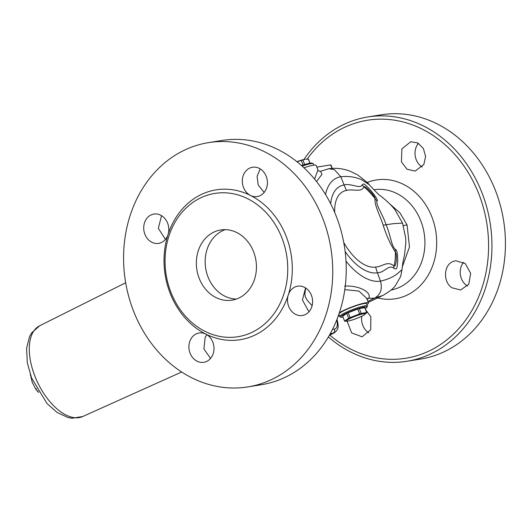 <?xml version="1.0" encoding="UTF-8"?>
<svg xmlns="http://www.w3.org/2000/svg" width="532" height="532" viewBox="0 0 532 532"><rect width="100%" height="100%" fill="white"/><g stroke="black" fill="none" stroke-linecap="round" stroke-linejoin="round"><path stroke-width="0.8" d="M236.388 299.05A35.544 29.892 80.8 0 1 205.691 268.394A35.544 29.892 80.8 0 1 225.209 229.651M365.723 309.903L370.824 316.779L370.731 329.687L362.099 336.803L351.699 332.946L347.09 321.168M361.82 316.221A14.843 12.482 -99.2 0 0 368.802 332.852M452.792 261.618L455.698 260.713L465.301 263.606L470.667 273.368L468.739 284.288L460.639 289.987L451.901 287.772C442.95 282 443.582 265.288 452.792 261.618M463.558 262.349A14.843 12.482 -99.2 0 0 460.971 267.104A14.843 12.482 -99.2 0 0 467.462 286.063M401.427 161.861L401.886 148.894L410.797 141.738L417.853 142.982L423.386 148.508L425.6 156.455L423.851 164.461L415.166 171.098L407.027 169.209L401.427 161.861M418.451 143.321A14.843 12.482 -99.2 0 0 416.15 159.487A14.843 12.482 -99.2 0 0 422.135 167.035M328.377 336.956A123.71 104.039 -99.2 0 0 407.033 361.255A123.71 104.039 -99.2 0 0 482.431 193.974A123.71 104.039 -99.2 0 0 367.678 116.993A123.71 104.039 -99.2 0 0 343.792 124.441A123.71 104.039 -99.2 0 0 303.958 159.507M407.033 361.255L420.526 359.08A123.71 104.039 -99.2 0 0 495.924 191.799A123.71 104.039 -99.2 0 0 381.171 114.819L367.678 116.993M206.868 334.688L205.153 337.261L203.936 349.045L210.552 358.402M212.853 342.236A14.843 12.482 80.8 0 1 203.809 362.312A14.843 12.482 80.8 0 1 189.119 349.644A14.843 12.482 80.8 0 1 199.081 332.999A14.843 12.482 80.8 0 1 205.818 334.089A14.843 12.482 80.8 0 1 212.853 342.236M305.541 287.912L302.415 299.995L308.407 310.894L309.245 311.473M294.821 287.074A14.843 12.482 80.8 0 1 297.687 286.176A14.843 12.482 80.8 0 1 312.37 298.844A14.843 12.482 80.8 0 1 302.409 315.489A14.843 12.482 80.8 0 1 290.465 309.757A14.843 12.482 80.8 0 1 288.284 294.934A14.843 12.482 80.8 0 1 294.821 287.074M260.201 168.877L257.096 176.305L258.18 184.943L264.151 192.431M243.457 187.317A14.843 12.482 80.8 0 1 252.507 167.241A14.843 12.482 80.8 0 1 267.19 179.909A14.843 12.482 80.8 0 1 257.229 196.554A14.843 12.482 80.8 0 1 250.499 195.457A14.843 12.482 80.8 0 1 243.457 187.317M161.542 215.66L158.337 228.328L165.445 239.373M161.495 242.479A14.843 12.482 80.8 0 1 158.629 243.377A14.843 12.482 80.8 0 1 143.939 230.702A14.843 12.482 80.8 0 1 153.901 214.064A14.843 12.482 80.8 0 1 165.844 219.796A14.843 12.482 80.8 0 1 168.032 234.619A14.843 12.482 80.8 0 1 161.495 242.479M208.478 142.643L221.97 140.468A123.71 104.039 80.8 0 1 336.723 217.455A123.71 104.039 80.8 0 1 261.325 384.736L247.839 386.91A123.71 104.039 -99.2 0 0 323.23 219.63A123.71 104.039 -99.2 0 0 208.478 142.643A123.71 104.039 -99.2 0 0 125.446 281.328A123.71 104.039 -99.2 0 0 247.839 386.91M339.383 312.69A16.851 2.168 -20.8 0 1 343.672 310.435A16.851 2.168 -20.8 0 1 359.645 304.304A16.851 2.168 -20.8 0 1 368.423 303.007A16.851 2.168 -20.8 0 1 366.914 304.67M339.157 315.217A16.851 2.168 -20.8 0 1 338.492 315.283M339.064 313.641A14.843 1.915 -20.8 0 1 353.74 306.545A14.843 1.915 -20.8 0 1 366.548 303.712L367.419 306.006A14.843 1.915 159.2 0 0 352.862 309.491A14.843 1.915 159.2 0 0 339.662 316.547A14.843 1.915 159.2 0 0 339.868 316.74L340.919 317.198A14.018 1.809 -20.8 0 1 353.188 310.356A14.018 1.809 -20.8 0 1 366.907 307.323A14.018 1.809 -20.8 0 1 365.271 308.72M320.57 171.291L320.577 171.291A4.123 3.644 65 0 0 320.603 171.277L320.577 171.291C319.626 171.577 318.754 171.131 317.97 169.941L316.141 165.379A16.851 2.168 159.2 0 0 303.965 167.78M168.032 234.619A75.877 63.807 -99.2 0 0 205.818 334.089A75.877 63.807 -99.2 0 0 288.284 294.934A75.877 63.807 -99.2 0 0 286.469 237.086A75.877 63.807 -99.2 0 0 250.499 195.457A75.877 63.807 -99.2 0 0 168.032 234.619M282.173 238.575A72.578 61.034 -99.2 0 0 176.371 220.035A72.578 61.034 -99.2 0 0 220.64 336.57A72.578 61.034 -99.2 0 0 282.173 238.575M253.711 252.088A35.544 29.892 -99.2 0 0 220.74 229.964A35.544 29.892 -99.2 0 0 196.88 269.817A35.544 29.892 -99.2 0 0 232.052 300.154A35.544 29.892 -99.2 0 0 253.711 252.088M332.241 168.358L330.924 164.88L316.826 167.095M305.627 288.018L304.889 293.977L305.295 296.79L307.21 300.234L312.091 305.747M317.97 169.947L314.565 179.071M367.12 299.396L368.789 298.126A4.123 3.558 46.8 0 0 367.053 298.951L366.914 299.157M402.538 223.094L405.69 238.004L405.823 242.758L404.559 254.708L402.837 262.615L402.006 269.684L397.278 273.747C393.121 277.052 387.522 279.519 380.48 281.149C382.568 288.79 380.713 294.402 374.907 297.987A69.28 36.402 64.6 0 1 368.789 298.126C372.021 291.975 357.943 285.059 344.623 286.123M344.783 289.634L358.887 291.057L366.774 298.425L368.423 303.007M316.56 181.545L321.993 174.23L320.603 171.277A69.28 36.402 64.6 0 1 320.796 171.184L320.197 171.464M345.135 251.503A47.368 24.891 64.6 0 0 377.454 272.803C384.623 272.71 388.925 263.998 393.76 268.261L395.888 269.039C398.255 268.959 398.541 249.594 395.303 249.375C391.273 245.804 390.402 234.273 386.119 224.883L386.066 224.737C383.153 215.187 375.718 204.867 376.955 201.056A56.079 48.971 18.6 0 1 375.087 198.702C374.089 204.793 380.4 216.251 383.16 225.176C386.432 235.57 390.495 244.534 395.356 252.068C397.444 254.402 396.227 267.503 393.986 266.06C387.436 260.248 382.362 266.858 375.652 267.037A41.323 21.712 -115.4 0 1 343.725 242.406M402.558 223.134L393.946 223.606L383.16 225.176M376.955 201.056C379.868 200.424 366.036 184.145 363.562 183.939L362.086 184.87A56.079 45.067 -175.3 0 0 363.855 186.745C364.939 185.149 375.426 196.434 375.087 198.702A56.286 29.579 -115.4 0 0 363.855 186.745C361.88 192.923 352.643 188.594 346.551 190.429A56.079 47.162 -99.2 0 1 344.091 184.976A47.368 24.891 64.6 0 0 330.671 203.743M362.086 184.87C360.61 189.405 350.515 182.902 344.091 184.976L340.819 176.744C348.174 175.926 355.077 176.897 361.541 179.67L369.354 184.77M393.76 268.261A56.079 35.87 139.7 0 1 393.986 266.06A56.286 29.579 -115.4 0 0 395.356 252.068A56.079 41.948 -48.6 0 1 395.303 249.375M371.01 301.145L368.191 302.356M402.139 267.443L409.474 246.921L407.06 224.91L399.951 212.873L389.71 203.856M407.06 224.91L403.389 225.608M338.133 316.287L339.33 315.669L338.133 316.287M367.825 301.351L374.907 297.987L382.787 295.479C389.278 291.795 393.487 288.49 395.409 285.578L400.663 276.474L401.999 269.691M330.192 333.783L334.342 332.866M296.929 161.695A9.895 1.277 -20.8 0 1 305.069 159.301L302.894 159.972A11.877 1.529 159.2 0 0 301.312 160.458L297.036 161.775M308.5 159.294A11.877 1.529 159.2 0 0 308.487 159.228A11.877 1.529 159.2 0 0 308.354 159.095L305.82 159.201M309.917 163.204L308.354 159.095M304.63 164.534L302.894 159.972M303.047 165.04L301.312 160.458M302.129 166.09A14.843 1.915 -20.8 0 1 313.195 163.61A14.843 1.915 -20.8 0 1 313.401 163.803L313.907 165.133M313.195 163.61L312.144 163.151A14.018 1.809 159.2 0 0 301.524 165.552M36.535 388.673L35.75 389.052L32.279 382.402L30.457 374.974M38.71 392.403L37.22 390.98L37.719 390.747M37.22 390.98A17.403 9.144 -115.4 0 1 35.75 389.052M30.351 375.027A17.403 9.144 -115.4 0 1 30.304 374.515M361.148 316.54A9.895 1.277 159.2 0 0 364.174 314.897A9.895 1.277 159.2 0 0 355.409 316.201A9.895 1.277 159.2 0 0 347.995 321.049A9.895 1.277 159.2 0 0 361.148 316.54M347.995 321.049L344.709 321.255A11.877 1.529 -20.8 0 1 344.576 321.122A11.877 1.529 -20.8 0 1 344.563 321.055L348.633 318.262A11.877 1.529 -20.8 0 1 350.076 317.577L359.599 313.913A11.877 1.529 -20.8 0 1 361.188 313.428L366.648 312.55A11.877 1.529 -20.8 0 1 366.781 312.683A11.877 1.529 -20.8 0 1 366.794 312.75L364.174 314.897M342.761 316.321A11.877 1.529 -20.8 0 1 342.728 316.261A11.877 1.529 -20.8 0 1 342.714 316.194L346.784 313.401A11.877 1.529 -20.8 0 1 348.227 312.716L357.757 309.052A11.877 1.529 -20.8 0 1 359.339 308.567L361.188 313.428M357.757 309.052L359.599 313.913M359.339 308.567L364.799 307.689L366.648 312.55M364.799 307.689A11.877 1.529 -20.8 0 1 364.932 307.822L366.781 312.683M366.907 307.323L367.386 306.286A14.843 1.915 159.2 0 0 367.419 306.006M343.067 317.158A14.018 1.809 -20.8 0 1 340.919 317.198M342.714 316.194L344.563 321.055M346.784 313.401L348.633 318.262M348.227 312.716L350.076 317.577M330.651 164.867L331.981 168.371M320.796 171.184L328.636 168.757L334.289 169.548L340.819 176.744A56.312 29.593 64.6 0 0 325.537 194.519M346 261.165A56.312 29.593 64.6 0 0 380.48 281.149L377.454 272.803A56.079 47.162 80.8 0 1 375.652 267.037M334.701 212.421A41.323 21.712 -115.4 0 1 346.551 190.429M373.863 189.778A50.866 42.773 80.8 0 1 421.018 221.438A50.866 42.773 80.8 0 1 391.04 290.033M336.709 320.018C337.993 325.178 337.235 328.211 334.448 329.115L332.487 329.428M307.19 159.088A120.538 101.373 80.8 0 1 344.237 127.487A120.538 101.373 80.8 0 1 479.325 195.244A120.538 101.373 80.8 0 1 452.639 334.881A120.538 101.373 80.8 0 1 329.78 335.047M377.733 297.927A60.163 50.593 -99.2 0 0 426.305 278.223A60.163 50.593 -99.2 0 0 432.077 217.415A60.163 50.593 -99.2 0 0 367.279 182.449M329.507 335.007L333.052 333.325A3.298 2.773 -99.2 0 0 334.448 329.115M82.693 416.536A50.227 26.394 -115.4 0 1 34.74 375.778A50.227 26.394 -115.4 0 1 39.607 325.803L31.634 332.892L29.546 336.596L26.6 348.28L27.298 362.671L31.528 377.913L47.009 403.529L57.057 412.413L67.97 417.514L72.159 418.238L82.693 416.536L181.651 372.008M402.538 223.081L395.083 209.954C390.229 203.43 382.455 197.399 380.952 196.228L380.952 196.228C379.549 195.557 375.652 191.706 369.274 184.671L367.279 182.449L357.763 174.955L350.475 171.397C343.632 168.611 336.364 167.726 328.656 168.75M368.197 302.389L382.787 295.479M329.375 335.24L334.069 333.012C338.458 329.375 339.09 327.546 336.989 319.247M309.99 163.191L308.487 159.228M39.607 325.803L125.678 282.745M338.824 314.339L339.662 316.547M342.728 316.261L344.576 321.122"/></g></svg>
